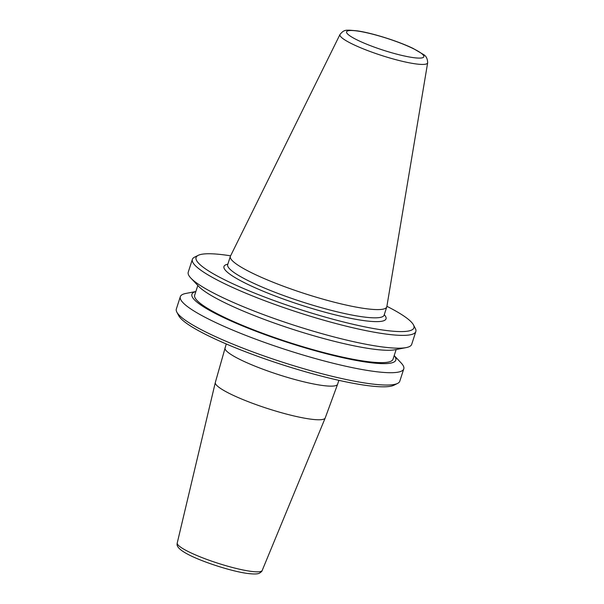 <?xml version="1.0" encoding="UTF-8"?>
<svg xmlns="http://www.w3.org/2000/svg" width="604" height="604" viewBox="0 0 604 604"><rect width="100%" height="100%" fill="white"/><g stroke="black" fill="none" stroke-linecap="round" stroke-linejoin="round"><path stroke-width="0.91" d="M397.591 383.412A117.41 17.961 17.9 0 1 320.248 373.295A117.41 17.961 17.9 0 1 209.203 333.665A117.41 17.961 -162.1 0 1 176.829 312.109L178.731 315.718A114.45 17.508 -162.1 0 0 210.29 336.738A114.45 17.508 17.9 0 0 318.534 375.363A114.45 17.508 17.9 0 0 393.936 385.231L397.591 383.412A117.41 17.961 17.9 0 0 399.795 381.2L403.774 368.878A117.41 17.961 -162.1 0 1 332.449 363.079A117.41 17.961 -162.1 0 1 213.182 321.343A117.41 17.961 -162.1 0 1 180.317 296.7A117.41 17.961 -162.1 0 1 185.889 293.438L195.862 291.521M413.438 324.846A114.45 17.508 17.9 0 1 352.162 324.076A114.45 17.508 17.9 0 1 228.123 281.517A114.45 17.508 -162.1 0 1 198.233 255.333L194.579 257.153A117.41 17.961 -162.1 0 0 192.374 259.365A117.41 17.961 -162.1 0 0 225.239 284.008A117.41 17.961 17.9 0 0 344.507 325.745A117.41 17.961 17.9 0 0 415.831 331.543A117.41 17.961 17.9 0 0 415.341 328.455L413.438 324.846A114.45 17.508 17.9 0 0 386.892 306.303M415.831 331.543L411.694 344.348A117.41 17.961 -162.1 0 1 406.122 347.61A117.41 17.961 -162.1 0 1 221.102 296.821A117.41 17.961 -162.1 0 1 190.849 278.082A117.41 17.961 -162.1 0 1 188.237 272.178L192.374 259.365M394.193 355.575L401.162 362.974A117.41 17.961 -162.1 0 1 403.774 368.878M190.849 278.082L198.603 286.311A107.127 16.391 -162.1 0 0 226.206 303.404A107.127 16.391 17.9 0 0 395.016 349.754L406.122 347.61M396.149 349.535L393.015 359.229A104.213 15.946 17.9 0 1 329.709 354.087A104.213 15.946 17.9 0 1 223.85 317.047A104.213 15.946 -162.1 0 1 194.684 295.175L197.818 285.473M394.186 355.62A107.127 16.391 17.9 0 1 341.562 357.425A107.127 16.391 17.9 0 1 221.894 316.76A107.127 16.391 -162.1 0 1 195.855 291.558M176.829 312.109A117.41 17.961 -162.1 0 1 176.338 309.022L180.317 296.7M198.233 255.333A114.45 17.508 -162.1 0 1 230.607 255.824M253.363 273.635A82.189 12.571 -162.1 0 1 230.351 256.383A82.189 12.571 -162.1 0 1 230.464 256.119L339.999 34.458A46.07 7.052 -162.1 0 0 352.834 44.273A46.07 7.052 17.9 0 0 400.097 60.77A46.07 7.052 17.9 0 0 427.662 62.771L386.839 306.628A82.189 12.571 17.9 0 1 386.771 306.908A82.189 12.571 17.9 0 1 336.843 302.853A82.189 12.571 17.9 0 1 253.363 273.635M225.005 347.844A59.169 9.052 17.9 0 0 258.535 367.549A59.169 9.052 17.9 0 0 321.29 385.307A59.169 9.052 -162.1 0 0 337.613 384.212L325.209 417.983A57.742 8.833 -162.1 0 1 309.308 418.95A57.742 8.833 17.9 0 1 248.372 401.736A57.742 8.833 17.9 0 1 215.318 382.491L226.258 343.97M262.196 570.448C262.159 571.15 261.207 572.071 259.35 573.204C258.693 573.513 256.745 574.653 246.976 573.377C231.196 571.233 202.166 561.863 188.018 554.366C174.473 547.247 177.38 543.894 177.236 543.004A44.643 6.833 17.9 0 0 202.793 557.892A44.643 6.833 17.9 0 0 249.905 571.195A44.643 6.833 -162.1 0 0 262.196 570.448L325.209 417.983M227.836 264.167A85.149 13.024 -162.1 0 0 247.814 284.371A85.149 13.024 17.9 0 0 344.016 316.934A85.149 13.024 17.9 0 0 384.257 314.692M227.527 264.922L227.693 264.627A82.189 12.571 -162.1 0 0 250.698 281.879A82.189 12.571 17.9 0 0 334.186 311.09A82.189 12.571 17.9 0 0 384.114 315.152L384.031 315.363M357.961 40.347A40.581 6.206 -162.1 0 1 357.802 31.076A40.581 6.206 -162.1 0 1 412.487 48.26A40.581 6.206 17.9 0 1 412.645 57.523A40.581 6.206 17.9 0 1 357.961 40.347M338.867 380.346L337.613 384.212M177.236 543.004L215.318 382.491M227.693 264.627L230.351 256.383M384.114 315.152L386.771 306.908M427.662 62.771C427.504 58.701 426.137 55.961 423.555 54.564L413.211 48.479C398.429 41.246 372.253 32.986 357.266 30.857C345.503 29.8 344.393 29.294 339.999 34.458"/></g></svg>
